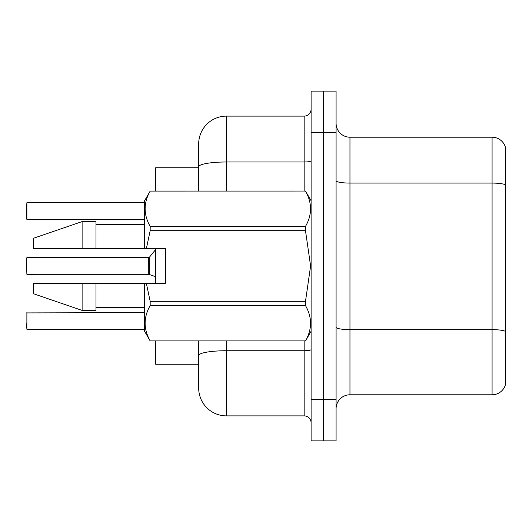 <?xml version="1.0" encoding="UTF-8"?>
<svg xmlns="http://www.w3.org/2000/svg" width="532" height="532" viewBox="0 0 532 532"><rect width="100%" height="100%" fill="white"/><g stroke="black" fill="none" stroke-linecap="round" stroke-linejoin="round"><path stroke-width="0.8" d="M198.689 167.74L155.67 167.74L155.67 191.055M155.67 283.35L155.67 248.65M226.446 340.946L226.446 415.884A27.757 27.757 0 0 1 198.689 388.127L198.689 364.26L155.67 364.26L155.67 340.946M336.084 408.669A13.879 13.879 0 0 1 349.963 394.791L492.08 394.791L492.08 137.209L349.963 137.209A13.879 13.879 0 0 1 336.084 123.331A13.879 13.879 0 0 0 349.963 137.209L349.963 394.791M323.596 399.233L323.596 440.868L336.084 440.868L336.084 399.233L323.596 399.233L323.596 440.868L311.107 440.868L311.107 399.233L323.596 399.233L323.596 132.767L323.596 399.233M311.107 399.233L311.107 91.132L323.596 91.132L323.596 132.767L323.596 91.132L336.084 91.132L336.084 399.233M505.4 147.204A13.879 13.879 0 0 0 492.08 137.209A13.879 13.879 0 0 1 505.4 147.204L505.4 384.796A13.879 13.879 0 0 1 492.08 394.791M505.4 185.01L505.4 331.37A13.879 2.407 180 0 0 492.08 329.641L349.963 329.641A13.879 2.407 -0 0 1 336.084 327.227M198.689 372.866L198.689 340.946M226.446 415.884L304.164 415.884L304.164 340.946M198.689 191.055L198.689 143.873A27.757 27.757 0 0 1 226.446 116.116L304.164 116.116A6.936 6.936 0 0 0 311.107 109.173M198.689 388.127L198.689 360.37M198.689 143.873L198.689 159.135M311.107 422.827A6.936 6.936 0 0 0 304.164 415.884M144.564 329.275L26.879 329.275L26.879 312.63L26.879 329.275L26.6 323.729M153.435 275.922L148.84 274.319L154.067 276.208M26.6 208.271L26.879 202.725L144.564 202.725L26.879 202.725L26.879 219.37L26.6 208.271M146.36 248.65L165.386 248.65L165.386 283.35L146.36 283.35L150.177 301.325L305.494 301.325L310.602 266L305.494 230.675L150.177 230.675L146.36 248.65L144.564 248.65L144.564 200.77L150.177 191.094C143.454 202.825 143.454 214.596 150.177 226.419L150.177 230.675M305.494 301.325L305.494 305.581L150.177 305.581C143.454 317.305 143.454 329.082 150.177 340.906L305.494 340.906C312.218 329.175 312.218 317.405 305.494 305.581M146.36 283.35L144.564 283.35L144.564 331.23L150.177 340.946M150.177 301.325L150.177 305.581M82.114 283.35L33.536 283.35L33.536 293.757L82.114 310.409L95.993 310.409L95.993 283.35L82.114 283.35L82.114 310.409M33.536 283.35L51.897 283.35M144.564 283.35L95.993 283.35M150.177 340.906L305.494 340.906M150.177 191.055L305.494 191.055L150.177 191.094M150.177 226.419L305.494 226.419L305.494 230.675M305.494 226.419C312.218 214.695 312.218 202.918 305.494 191.094M82.114 248.65L82.114 221.591L33.536 238.243L33.536 248.65L144.564 248.65M82.114 221.591L95.993 221.591L95.993 248.65M148.741 274.312A0.692 0.692 180 0 1 148.84 274.319A0.692 0.692 -0 0 0 148.741 274.312L148.727 257.674L148.741 274.312L26.879 274.319L26.6 266M148.727 266L148.727 257.674L149.266 257.415L149.279 274.479M154.699 276.673L155.67 277.505M26.6 268.773L26.6 257.954M26.6 213.817L26.6 219.091M505.4 184.817A13.879 2.407 180 0 0 492.08 183.081L349.963 183.081A13.879 2.407 0 0 1 336.084 180.674M336.084 132.767L311.107 132.767M311.107 349.531A6.936 1.204 0 0 1 304.164 350.734L226.446 350.734A27.757 4.821 180 0 0 198.689 355.556M226.446 116.116L226.446 161.987L304.164 161.987L304.164 116.116M198.689 166.809A27.757 4.821 180 0 1 226.446 161.987L226.446 191.055M304.164 191.055L304.164 161.987A6.936 1.204 0 0 0 311.107 160.784M311.107 331.23L305.494 340.946M95.993 307.636L144.564 307.636M311.107 200.77L305.494 191.055M95.993 224.364L144.564 224.364M144.564 312.63L26.6 312.909M26.879 257.674L148.727 257.674M149.266 257.415L155.67 249.508M26.879 219.37L144.564 219.37"/></g></svg>
